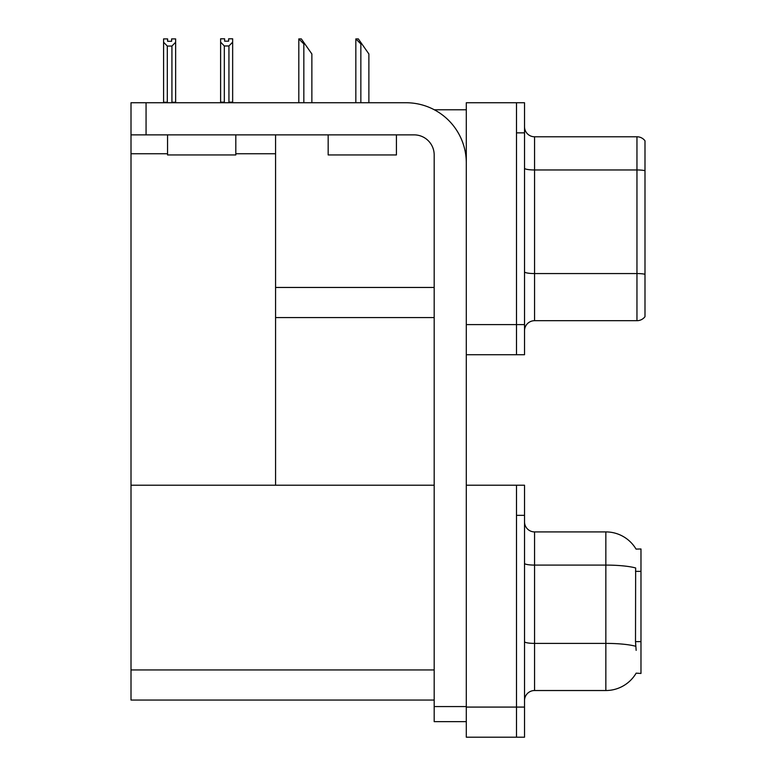 <?xml version="1.0" encoding="UTF-8"?>
<svg xmlns="http://www.w3.org/2000/svg" width="776" height="776" viewBox="0 0 776 776"><rect width="100%" height="100%" fill="white"/><g stroke="black" fill="none" stroke-linecap="round" stroke-linejoin="round"><path stroke-width="1.16" d="M434.308 109.775L466.298 109.775M516.496 485.223L516.496 737.2L524.528 737.2L524.528 485.223L466.298 485.223L466.298 102.742L516.496 102.742L516.496 354.719L466.298 354.719L466.298 324.601L516.496 324.601L516.496 354.719L524.528 354.719L524.528 324.601L516.496 324.601L516.496 132.861L524.528 132.861L524.528 324.601M275.567 317.578L434.182 317.578M235.807 153.745L275.567 153.745L275.567 134.869M275.567 153.745L275.567 485.223L131.008 485.223L131.008 102.742L146.063 102.742L146.063 134.869L414.103 134.869A20.079 20.079 0 0 1 434.182 154.948L434.182 706.577L466.298 706.577M131.008 153.745L167.548 153.745M466.298 354.719L466.298 737.2L516.496 737.2L516.496 515.342L524.528 515.342M275.567 485.223L434.182 485.223M131.008 485.223L131.008 700.059L434.182 700.059M636.048 549.098A35.133 35.133 0 0 0 605.843 531.909A35.133 35.133 0 0 1 636.048 549.098L640.976 548.971L640.976 673.452L636.155 673.151A35.133 35.133 0 0 1 605.843 690.524A35.133 35.133 0 0 0 635.971 673.452M524.528 330.731A10.039 10.039 0 0 1 534.567 320.692L636.96 320.692L636.96 136.78L534.567 136.78A10.039 10.039 0 0 1 524.528 126.74A10.039 10.039 0 0 0 534.567 136.78L534.567 320.692M644.992 140.796A10.039 10.039 0 0 0 636.96 136.78A10.039 10.039 0 0 1 644.992 140.796L644.992 316.676A10.039 10.039 0 0 1 636.96 320.692M516.496 102.742L524.528 102.742L524.528 132.861M644.992 171.36L644.992 274.258A10.039 1.746 180 0 0 636.96 273.559L534.567 273.559A10.039 1.746 0 0 1 524.528 271.823M524.528 700.563A10.039 10.039 0 0 1 534.567 690.524L605.843 690.524L605.843 531.909A35.133 35.133 0 0 1 635.971 548.971A35.133 35.133 0 0 0 605.843 531.909L534.567 531.909A10.039 10.039 0 0 1 524.528 521.87A10.039 10.039 0 0 0 534.567 531.909L534.567 690.524A10.039 10.039 0 0 0 524.528 700.563M636.155 650.366L635.505 641.645L635.651 567.964A35.133 6.101 180 0 0 605.843 565.093L534.567 565.093A10.039 1.746 -0 0 1 524.528 563.347M356.3 38.897L358.337 38.897L361.849 43.922L360.85 43.922L355.835 38.897L355.835 102.742M368.881 102.742L368.881 53.961L361.849 43.922M299.284 38.897L301.321 38.897L304.832 43.922L303.833 43.922L298.808 38.897L298.808 102.742M311.865 102.742L311.865 53.961L304.832 43.922M228.939 45.968L224.322 45.968L220.607 42.137L220.607 38.8L224.623 38.8L224.623 41.177L228.639 41.177L228.639 38.8L232.654 38.8L232.654 42.137L228.939 45.968L228.939 102.141L232.654 102.141L232.654 102.742M232.654 102.141L232.654 42.137M224.322 45.968L224.322 102.141L220.607 102.141L220.607 102.742L220.607 42.137M224.322 102.141L223.74 102.742M228.639 41.177L224.623 41.177M171.622 41.283L167.606 41.283L171.622 41.283L171.622 38.897L175.638 38.897L175.638 102.248L171.923 102.248L171.923 46.065L167.306 46.065L167.306 102.248L166.811 102.742M167.606 41.283L167.606 38.897L163.59 38.897L163.59 102.742M175.638 42.243L171.923 46.065M167.306 46.065L163.59 42.243L163.59 102.248L167.306 102.248M175.638 102.248L175.638 102.742M466.298 721.641L434.182 721.641L434.182 706.577M466.298 162.979A60.237 60.237 0 0 0 406.071 102.742L146.063 102.742M146.063 134.869L131.008 134.869M163.59 42.243L163.59 102.248M167.548 134.869L167.548 154.948L235.807 154.948L235.807 134.869M189.198 154.948L204.806 154.948M328.17 134.869L328.17 154.948L396.429 154.948L396.429 134.869M349.811 154.948L365.428 154.948M275.567 287.459L434.182 287.459M466.298 707.082L524.528 707.082M131.008 669.94L434.182 669.94M640.976 571.369L635.505 571.369M640.976 641.645L635.505 641.645M644.992 170.662A10.039 1.746 180 0 0 636.96 169.963L534.567 169.963A10.039 1.746 0 0 1 524.528 168.217M635.757 646.292A35.133 6.101 180 0 0 605.843 643.391L534.567 643.391A10.039 1.746 0 0 1 524.528 641.645M534.567 531.909A10.039 10.039 0 0 1 524.528 521.87M360.85 102.742L360.85 43.922M303.833 102.742L303.833 43.922"/></g></svg>
